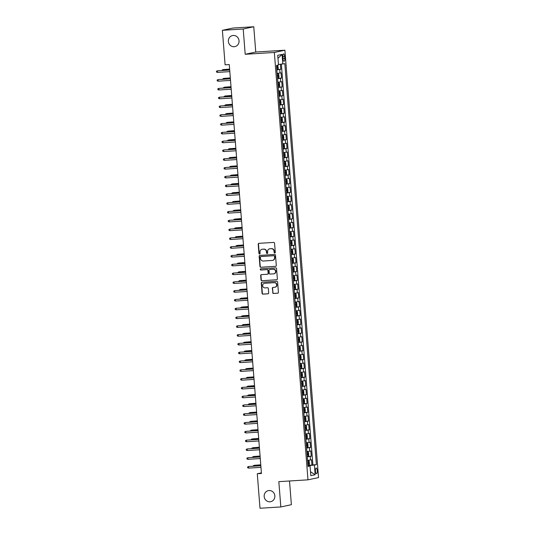 <?xml version="1.0" encoding="UTF-8"?>
<svg xmlns="http://www.w3.org/2000/svg" width="535" height="535" viewBox="0 0 535 535"><rect width="100%" height="100%" fill="white"/><g stroke="black" fill="none" stroke-linecap="round" stroke-linejoin="round"><path stroke-width="0.8" d="M274.756 253.035A0.609 0.575 -102.1 0 0 275.278 252.4L274.555 243.224A0.869 0.816 -102.1 0 0 273.673 242.415L258.96 243.338A0.869 0.816 -102.1 0 0 258.211 244.254L258.927 253.423A0.609 0.575 -102.1 0 0 259.629 253.978A0.609 0.575 -102.1 0 0 260.077 253.349L259.983 252.166A2.775 2.615 -102.1 0 1 262.377 249.236L263.608 249.163A2.775 2.615 -102.1 0 1 266.437 251.758L266.53 252.948A0.609 0.575 -102.1 0 0 267.233 253.503A0.609 0.575 -102.1 0 0 267.674 252.874L267.58 251.684A2.775 2.615 -102.1 0 1 269.981 248.762L271.205 248.681A2.775 2.615 -102.1 0 1 274.04 251.283L274.134 252.466A0.609 0.575 -102.1 0 0 274.756 253.035M269.072 490.535A5.651 5.337 -102.1 0 0 264.223 496.895A5.651 5.337 -102.1 0 0 270.69 501.69A5.651 5.337 -102.1 0 0 269.072 490.535M233.253 35.464A5.651 5.337 -102.1 0 0 228.412 41.817A5.651 5.337 -102.1 0 0 234.878 46.619A5.651 5.337 -102.1 0 0 233.253 35.464M317.268 470.7A2.829 0.923 86.4 0 0 316.178 468.071A2.829 0.923 86.4 0 0 315.443 471.088A2.829 0.923 86.4 0 0 316.533 473.716A2.829 0.923 86.4 0 0 317.268 470.7M272.656 292.658A0.869 0.816 -102.1 0 0 273.539 293.468L277.672 293.213A0.869 0.816 -102.1 0 0 278.421 292.297L277.618 282.112A0.869 0.816 -102.1 0 0 276.729 281.303L262.016 282.219A0.869 0.816 -102.1 0 0 261.267 283.135L262.07 293.32A0.869 0.816 -102.1 0 0 262.952 294.136L267.941 293.822A0.869 0.816 -102.1 0 0 268.69 292.906L268.349 288.546A0.869 0.816 -102.1 0 0 267.46 287.736L264.992 287.89A2.321 2.187 -102.1 0 1 264.323 283.316A2.321 2.187 -102.1 0 1 264.624 283.276L274.315 282.667A2.321 2.187 -102.1 0 1 274.977 287.241A2.321 2.187 -102.1 0 1 274.676 287.282L273.064 287.389A0.869 0.816 -102.1 0 0 272.315 288.298L272.944 292.598A0.869 0.816 -102.1 0 0 273.826 293.407L277.919 293.153M278.829 481.66L280.822 506.946L260.003 508.25L257.288 473.736L261.448 473.475L229.268 64.568L225.101 64.829L222.386 30.308L243.204 29.004L245.197 54.289L274.341 52.463L307.979 479.835L278.829 481.66M275.558 266.37A0.869 0.816 -102.1 0 0 276.307 265.454L275.505 255.269A0.869 0.816 -102.1 0 0 274.615 254.453L259.903 255.376A0.869 0.816 -102.1 0 0 259.154 256.292L259.957 266.477A0.869 0.816 -102.1 0 0 260.846 267.293L275.779 266.323M276.562 268.69L277.364 278.875A0.869 0.816 -102.1 0 1 276.615 279.792L261.896 280.714A0.869 0.816 -102.1 0 1 261.013 279.899L260.672 275.538A0.869 0.816 -102.1 0 1 261.421 274.629L267.386 274.254A0.869 0.816 -102.1 0 0 268.135 273.338L267.908 270.449A0.869 0.816 -102.1 0 0 267.025 269.633L260.812 270.021A0.609 0.575 -102.1 0 1 260.639 268.824A0.609 0.575 -102.1 0 1 260.719 268.817L275.672 267.881A0.869 0.816 -102.1 0 1 276.562 268.69M307.966 465.303L311.932 465.049L311.517 459.772L310.474 460L310.2 456.482L307.297 456.816M307.271 456.509L311.243 456.255L310.828 450.985L309.785 451.206L309.504 447.688L306.608 448.022M306.582 447.715L310.547 447.467L310.133 442.191L309.09 442.412L308.815 438.894L305.913 439.228M305.886 438.921L309.859 438.673L309.444 433.397L308.401 433.617L308.12 430.1L305.224 430.434M305.197 430.127L309.163 429.879L308.748 424.603L307.705 424.823L307.431 421.306L304.529 421.64M304.502 421.333L308.474 421.085L308.06 415.809L307.016 416.029L306.736 412.512L303.84 412.846M303.813 412.538L307.779 412.291L307.364 407.015L306.321 407.235L306.047 403.718L303.144 404.052M303.118 403.744L307.09 403.497L306.675 398.221L305.632 398.441L305.351 394.924L302.456 395.258M302.429 394.95L306.394 394.703L305.98 389.427L304.937 389.647L304.662 386.13L301.76 386.471M301.733 386.156L305.706 385.909L305.291 380.632L304.248 380.853L303.967 377.335L301.071 377.677M301.044 377.362L305.01 377.115L304.596 371.838L303.552 372.059L303.278 368.541L300.376 368.882M300.349 368.568L304.321 368.321L303.907 363.044L302.863 363.265L302.589 359.747L299.687 360.088M299.66 359.774L303.626 359.527L303.211 354.25L302.168 354.471L301.894 350.953L298.991 351.294M298.965 350.98L302.937 350.733L302.522 345.456L301.479 345.677L301.205 342.159L298.303 342.5M298.276 342.186L302.242 341.939L301.827 336.662L300.784 336.883L300.51 333.365L297.607 333.706M297.587 333.392L301.553 333.144L301.138 327.868L300.095 328.089L299.821 324.571L296.918 324.912M296.892 324.598L300.857 324.35L300.443 319.074L299.399 319.301L299.125 315.784L296.223 316.118M296.203 315.804L300.168 315.556L299.754 310.28L298.711 310.507L298.436 306.99L295.534 307.324M295.507 307.01L299.473 306.762L299.058 301.486L298.015 301.713L297.741 298.196L294.838 298.53M294.818 298.222L298.784 297.968L298.37 292.692L297.326 292.919L297.052 289.402L294.15 289.736M294.123 289.428L298.089 289.174L297.674 283.898L296.631 284.125L296.357 280.608L293.454 280.942M293.434 280.634L297.4 280.38L296.985 275.104L295.942 275.331L295.668 271.813L292.765 272.148M292.739 271.84L296.704 271.586L296.29 266.316L295.253 266.537L294.972 263.019L292.07 263.354M292.05 263.046L296.015 262.799L295.601 257.522L294.558 257.743L294.283 254.225L291.381 254.56M291.354 254.252L295.32 254.005L294.905 248.728L293.869 248.949L293.588 245.431L290.686 245.766M290.665 245.458L294.631 245.211L294.217 239.934L293.173 240.155L292.899 236.637L289.997 236.972M289.97 236.664L293.936 236.416L293.521 231.14L292.484 231.361L292.204 227.843L289.301 228.177M289.281 227.87L293.247 227.622L292.832 222.346L291.789 222.567L291.515 219.049L288.612 219.383M288.586 219.076L292.551 218.828L292.137 213.552L291.1 213.773L290.819 210.255L287.917 210.589M287.897 210.282L291.863 210.034L291.448 204.758L290.405 204.979L290.13 201.461L287.228 201.802M287.201 201.488L291.167 201.24L290.752 195.964L289.716 196.184L289.435 192.667L286.533 193.008M286.513 192.694L290.478 192.446L290.064 187.17L289.02 187.39L288.746 183.873L285.844 184.214M285.817 183.9L289.783 183.652L289.368 178.376L288.332 178.596L288.051 175.079L285.148 175.42M285.128 175.105L289.094 174.858L288.679 169.582L287.636 169.802L287.362 166.285L284.459 166.626M284.433 166.311L288.405 166.064L287.984 160.788L286.947 161.008L286.666 157.491L283.764 157.832M283.744 157.517L287.71 157.27L287.295 151.993L286.252 152.214L285.978 148.697L283.075 149.038M283.048 148.723L287.021 148.476L286.599 143.199L285.563 143.42L285.282 139.902L282.38 140.244M282.36 139.929L286.325 139.682L285.911 134.405L284.867 134.633L284.593 131.115L281.691 131.45M281.664 131.135L285.637 130.888L285.215 125.611L284.179 125.839L283.898 122.321L280.995 122.655M280.975 122.341L284.941 122.094L284.526 116.817L283.483 117.045L283.209 113.527L280.307 113.861M280.28 113.554L284.252 113.3L283.831 108.023L282.794 108.251L282.513 104.733L279.611 105.067M279.591 104.76L283.557 104.506L283.142 99.229L282.099 99.456L281.825 95.939L278.922 96.273M278.895 95.966L282.868 95.712L282.453 90.435L281.41 90.662L281.129 87.145L278.227 87.479M278.207 87.172L282.172 86.924L281.758 81.648L280.714 81.868L280.44 78.351L277.538 78.685M277.511 78.377L281.484 78.13L281.069 72.854L277.123 73.409M282.868 56.81L283.022 58.743A2.735 0.896 86.4 0 0 284.078 61.284A2.735 0.896 86.4 0 0 284.787 58.368L284.64 56.429A2.735 0.896 86.4 0 0 283.583 53.888A2.735 0.896 86.4 0 0 282.868 56.81M274.341 52.463L284.901 50.203L318.539 477.581L307.979 479.835M311.932 465.049L316.386 464.627L284.827 63.632L278.454 64.501M316.386 464.627L314.386 465.055L315.148 474.726L310.808 475.655L310.053 465.978L308.053 466.406L276.495 65.41L278.494 64.989L277.732 55.312L282.065 54.389L282.828 64.06M276.822 69.583L280.788 69.336L276.849 69.891M281.484 78.13L280.44 78.351M282.172 86.924L281.129 87.145M282.868 95.712L281.825 95.939M283.557 104.506L282.513 104.733M284.252 113.3L283.209 113.527M284.941 122.094L283.898 122.321M285.637 130.888L284.593 131.115M286.325 139.682L285.282 139.902M287.021 148.476L285.978 148.697M287.71 157.27L286.666 157.491M288.405 166.064L287.362 166.285M289.094 174.858L288.051 175.079M289.783 183.652L288.746 183.873M290.478 192.446L289.435 192.667M291.167 201.24L290.13 201.461M291.863 210.034L290.819 210.255M292.551 218.828L291.515 219.049M293.247 227.622L292.204 227.843M293.936 236.416L292.899 236.637M294.631 245.211L293.588 245.431M295.32 254.005L294.283 254.225M296.015 262.799L294.972 263.019M296.704 271.586L295.668 271.813M297.4 280.38L296.357 280.608M298.089 289.174L297.052 289.402M298.784 297.968L297.741 298.196M299.473 306.762L298.436 306.99M300.168 315.556L299.125 315.784M300.857 324.35L299.821 324.571M301.553 333.144L300.51 333.365M302.242 341.939L301.205 342.159M302.937 350.733L301.894 350.953M303.626 359.527L302.589 359.747M304.321 368.321L303.278 368.541M305.01 377.115L303.967 377.335M305.706 385.909L304.662 386.13M306.394 394.703L305.351 394.924M307.09 403.497L306.047 403.718M307.779 412.291L306.736 412.512M308.474 421.085L307.431 421.306M309.163 429.879L308.12 430.1M309.859 438.673L308.815 438.894M310.547 447.467L309.504 447.688M311.243 456.255L310.2 456.482M312.888 464.848L281.356 64.207M280.788 69.336L280.393 64.307M309.952 465.978L309.919 465.51L307.993 465.631M245.197 54.289L255.757 52.029L253.764 26.75L243.204 29.004M253.764 26.75L232.946 28.054L222.386 30.308M280.822 506.946L291.381 504.692L289.515 480.992M255.757 52.029L284.901 50.203M261.401 472.853L257.288 473.736M277.812 82.203L280.714 81.868M278.508 90.997L281.41 90.662M279.196 99.791L282.099 99.456M279.892 108.585L282.794 108.251M280.581 117.379L283.483 117.045M281.276 126.173L284.179 125.839M281.965 134.967L284.867 134.633M282.661 143.761L285.563 143.42M283.349 152.555L286.252 152.214M284.045 161.349L286.947 161.008M284.734 170.143L287.636 169.802M285.429 178.937L288.332 178.596M286.118 187.732L289.02 187.39M286.813 196.526L289.716 196.184M287.502 205.313L290.405 204.979M288.198 214.107L291.1 213.773M288.887 222.901L291.789 222.567M289.582 231.695L292.484 231.361M290.271 240.489L293.173 240.155M290.966 249.283L293.869 248.949M291.655 258.077L294.558 257.743M292.351 266.871L295.253 266.537M293.04 275.665L295.942 275.331M293.735 284.459L296.631 284.125M294.424 293.254L297.326 292.919M295.119 302.048L298.015 301.713M295.808 310.842L298.711 310.507M296.504 319.636L299.399 319.301M297.192 328.43L300.095 328.089M297.888 337.224L300.784 336.883M298.577 346.018L301.479 345.677M299.272 354.812L302.168 354.471M299.961 363.606L302.863 363.265M300.657 372.4L303.552 372.059M301.345 381.194L304.248 380.853M302.041 389.982L304.937 389.647M302.73 398.776L305.632 398.441M303.419 407.57L306.321 407.235M304.114 416.364L307.016 416.029M304.803 425.158L307.705 424.823M305.498 433.952L308.401 433.617M306.187 442.746L309.09 442.412M306.883 451.54L309.785 451.206M310.053 465.978L308.013 465.952M307.572 460.334L310.474 460M309.919 465.51L314.386 465.055M277.966 58.275L282.065 54.389M315.148 474.726L310.501 471.73M274.97 252.975A0.609 0.575 -102.1 0 1 274.422 252.406L274.328 251.223A2.775 2.615 -102.1 0 0 271.492 248.621L271.205 248.681M269.76 248.782A2.775 2.615 -102.1 0 1 270.269 248.701L271.492 248.621M262.163 249.263A2.775 2.615 -102.1 0 1 262.665 249.176L263.889 249.103A2.775 2.615 -102.1 0 1 266.724 251.697L266.818 252.888A0.609 0.575 -102.1 0 0 267.366 253.456M258.993 243.338A0.869 0.816 -102.1 0 0 258.492 244.187L259.214 253.363A0.609 0.575 -102.1 0 0 259.769 253.931M259.936 255.376A0.869 0.816 -102.1 0 0 259.442 256.232L260.244 266.417A0.869 0.816 -102.1 0 0 261.127 267.226L275.806 266.31M274.435 256.292A0.609 0.575 -102.1 0 0 273.813 255.723L260.899 256.532A0.609 0.575 -102.1 0 0 260.378 257.168L260.471 258.425A2.775 2.615 -102.1 0 0 263.307 261.02L272.134 260.465A2.775 2.615 -102.1 0 0 274.535 257.542L274.722 256.225A0.609 0.575 -102.1 0 0 274.101 255.656L273.813 255.723M261.026 256.506A0.609 0.575 -102.1 0 1 261.187 256.472L274.101 255.656M272.636 260.385A2.775 2.615 -102.1 0 0 274.816 257.482L274.535 257.542M274.722 256.225L274.816 257.482M276.862 279.731L261.896 280.714M261.454 274.622A0.869 0.816 -102.1 0 0 260.953 275.478L261.301 279.838A0.869 0.816 -102.1 0 0 262.183 280.648M267.674 274.194A0.869 0.816 -102.1 0 0 268.423 273.278L268.195 270.389A0.869 0.816 -102.1 0 0 267.306 269.573L260.812 270.021M260.792 268.811A0.609 0.575 -102.1 0 0 261.1 269.961M273.579 273.866A2.321 2.187 -102.1 0 0 275.565 271.258A2.321 2.187 -102.1 0 0 273.218 269.245L269.8 269.459A0.869 0.816 -102.1 0 0 269.051 270.376L269.279 273.265A0.869 0.816 -102.1 0 0 270.168 274.08L273.579 273.866M274.02 273.786A2.321 2.187 -102.1 0 0 275.853 271.198A2.321 2.187 -102.1 0 0 273.499 269.185L273.218 269.245M269.867 269.446A0.869 0.816 -102.1 0 1 270.088 269.399L273.499 269.185M273.097 287.382A0.869 0.816 -102.1 0 0 272.596 288.238L272.944 292.598M275.124 287.208A2.321 2.187 -102.1 0 0 274.595 282.607L274.315 282.667M264.471 283.289A2.321 2.187 -102.1 0 1 264.912 283.216L274.595 282.607M262.05 282.219A0.869 0.816 -102.1 0 0 261.555 283.075L262.357 293.26A0.869 0.816 -102.1 0 0 263.24 294.076L268.195 293.762M277.685 65.163L278.294 68.273L277.792 69.276L276.809 69.41M276.675 67.738L277.344 67.657L277.257 66.601L276.595 66.681M229.622 69.109L223.108 69.597L229.629 69.189M222.206 70.433L222.172 69.991L223.108 69.597L223.175 70.373M229.689 69.965L217.404 70.814L229.696 70.045M217.524 72.399L216.535 72.091L216.461 71.209L217.404 70.814L217.524 72.399L229.823 71.623M277.498 78.204L278.481 78.07L278.982 77.067L278.775 74.432L278.133 73.669L277.157 73.803M278.133 73.669L277.15 73.736M277.371 76.532L278.033 76.451L277.953 75.395L277.284 75.475M230.317 77.903L223.804 78.391L230.324 77.976M222.901 79.227L222.861 78.785L223.804 78.391L223.864 79.167M278.193 86.998L279.176 86.864L279.678 85.861L279.471 83.226L278.829 82.464L277.846 82.597M278.829 82.464L277.839 82.53M278.06 85.326L278.728 85.246L278.641 84.189L277.979 84.269M231.006 86.697L224.493 87.185L231.013 86.77M223.59 88.021L223.556 87.579L224.493 87.185L224.56 87.961M278.882 95.792L279.865 95.658L280.367 94.655L280.159 92.02L279.517 91.258L278.541 91.391M279.517 91.258L278.534 91.325M278.755 94.12L279.417 94.04L279.337 92.983L278.668 93.063M231.702 95.491L225.188 95.972L231.708 95.564M224.279 96.815L224.245 96.374L225.188 95.972L225.248 96.755M279.578 104.586L280.561 104.452L281.062 103.449L280.855 100.814L280.213 100.052L279.23 100.185M280.213 100.052L279.223 100.119M279.444 102.914L280.113 102.834L280.026 101.777L279.364 101.857M232.391 104.285L225.877 104.766L232.397 104.358M224.974 105.609L224.941 105.168L225.877 104.766L225.944 105.549M230.384 78.759L218.093 79.608L230.391 78.839M218.22 81.193L217.223 80.879L217.156 80.003L218.093 79.608L218.22 81.193L230.518 80.417M231.073 87.553L218.788 88.402L231.08 87.633M218.909 89.987L217.919 89.673L217.845 88.797L218.788 88.402L218.909 89.987L231.207 89.211M231.769 96.347L219.477 97.196L231.775 96.427M219.604 98.774L218.608 98.467L218.541 97.591L219.477 97.196L219.604 98.774L231.896 98.005M232.458 105.141L220.173 105.99L232.464 105.214M220.293 107.568L219.297 107.261L219.23 106.385L220.173 105.99L220.293 107.568L232.591 106.799M280.266 113.38L281.249 113.246L281.751 112.243L281.544 109.601L280.902 108.846L279.925 108.98M280.902 108.846L279.919 108.906M280.139 111.708L280.801 111.628L280.721 110.571L280.052 110.651M233.086 113.079L226.572 113.56L233.093 113.152M225.663 114.403L225.63 113.955L226.572 113.56L226.633 114.343M233.153 113.935L220.861 114.784L233.16 114.008M220.988 116.362L219.992 116.055L219.925 115.179L220.861 114.784L220.988 116.362L233.28 115.593M280.962 122.167L281.945 122.04L282.447 121.037L282.239 118.395L281.597 117.64L280.614 117.774M281.597 117.64L280.608 117.7M280.828 120.502L281.497 120.422L281.41 119.365L280.748 119.445M233.775 121.873L227.261 122.355L233.782 121.947M226.358 123.197L226.325 122.749L227.261 122.355L227.328 123.137M281.651 130.961L282.634 130.834L283.135 129.831L282.928 127.19L282.286 126.434L281.303 126.568M282.286 126.434L281.303 126.494M281.524 129.296L282.186 129.216L282.105 128.159L281.437 128.239M234.47 130.667L227.957 131.149L234.477 130.741M227.047 131.991L227.014 131.543L227.957 131.149L228.017 131.931M282.346 139.755L283.329 139.628L283.831 138.625L283.624 135.984L282.982 135.228L281.998 135.362M282.982 135.228L281.992 135.288M282.212 138.09L282.881 138.01L282.794 136.953L282.132 137.034M235.159 139.461L228.646 139.943L235.166 139.535M227.743 140.785L227.709 140.337L228.646 139.943L228.712 140.725M283.035 148.549L284.018 148.422L284.52 147.419L284.312 144.778L283.67 144.022L282.687 144.156M283.67 144.022L282.687 144.082M282.908 146.878L283.57 146.797L283.49 145.747L282.821 145.828M235.855 148.255L229.341 148.737L235.861 148.329M228.432 149.579L228.398 149.131L229.341 148.737L229.401 149.519M283.731 157.343L284.714 157.21L285.215 156.213L285.008 153.572L284.366 152.816L283.383 152.95M284.366 152.816L283.376 152.876M283.597 155.672L284.266 155.591L284.179 154.541L283.517 154.622M236.544 157.043L230.03 157.531L236.55 157.123M229.127 158.373L229.094 157.925L230.03 157.531L230.097 158.313M233.842 122.729L221.557 123.578L233.849 122.803M221.677 125.157L220.681 124.849L220.614 123.973L221.557 123.578L221.677 125.157L233.976 124.387M234.537 131.523L222.246 132.372L234.544 131.597M222.373 133.951L221.376 133.643L221.309 132.767L222.246 132.372L222.373 133.951L234.664 133.182M235.226 140.317L222.941 141.166L235.233 140.391M223.062 142.745L222.065 142.437L221.998 141.561L222.941 141.166L223.062 142.745L235.36 141.976M235.922 149.111L223.63 149.954L235.928 149.185M223.757 151.539L222.761 151.231L222.694 150.355L223.63 149.954L223.757 151.539L236.049 150.77M236.61 157.905L224.325 158.748L236.617 157.979M224.446 160.333L223.449 160.025L223.383 159.149L224.325 158.748L224.446 160.333L236.744 159.564M284.419 166.138L285.402 166.004L285.904 165.007L285.697 162.366L285.055 161.61L284.072 161.744M285.055 161.61L284.072 161.67M284.292 164.466L284.954 164.385L284.874 163.335L284.205 163.416M237.239 165.837L230.725 166.325L237.246 165.917M229.816 167.167L229.782 166.719L230.725 166.325L230.786 167.107M237.306 166.699L225.014 167.542L237.313 166.773M225.141 169.127L224.145 168.819L224.078 167.936L225.014 167.542L225.141 169.127L237.433 168.358M285.115 174.932L286.098 174.798L286.599 173.801L286.392 171.16L285.75 170.404L284.767 170.538M285.75 170.404L284.76 170.464M284.981 173.26L285.65 173.179L285.563 172.13L284.901 172.21M237.928 174.631L231.414 175.119L237.935 174.711M230.511 175.962L230.478 175.513L231.414 175.119L231.474 175.901M237.995 175.493L225.71 176.336L238.001 175.567M225.83 177.921L224.834 177.613L224.767 176.731L225.71 176.336L225.83 177.921L238.128 177.152M285.804 183.726L286.787 183.592L287.288 182.596L287.081 179.954L286.439 179.198L285.456 179.332M286.439 179.198L285.456 179.258M285.67 182.054L286.339 181.974L286.258 180.917L285.59 180.997M238.623 183.425L232.11 183.913L238.63 183.505M231.2 184.756L231.167 184.308L232.11 183.913L232.17 184.695M238.69 184.287L226.399 185.13L238.697 184.361M226.526 186.715L225.529 186.407L225.462 185.525L226.399 185.13L226.526 186.715L238.817 185.946M286.499 192.52L287.482 192.386L287.984 191.39L287.776 188.748L287.135 187.992L286.151 188.126M287.135 187.992L286.145 188.052M286.365 190.848L287.034 190.768L286.947 189.711L286.285 189.791M239.312 192.219L232.799 192.707L239.319 192.299M231.896 193.55L231.862 193.102L232.799 192.707L232.859 193.489M239.379 193.075L227.094 193.924L239.386 193.155M227.214 195.509L226.218 195.201L226.151 194.319L227.094 193.924L227.214 195.509L239.513 194.74M287.188 201.314L288.171 201.18L288.673 200.177L288.465 197.542L287.823 196.786L286.84 196.92M287.823 196.786L286.84 196.847M287.054 199.642L287.723 199.562L287.643 198.505L286.974 198.585M240.008 201.013L233.494 201.501L240.014 201.093M232.585 202.344L232.551 201.896L233.494 201.501L233.554 202.284M240.075 201.869L227.783 202.718L240.081 201.949M227.91 204.303L226.914 203.995L226.847 203.113L227.783 202.718L227.91 204.303L240.202 203.534M287.883 210.108L288.86 209.974L289.368 208.971L289.161 206.336L288.519 205.58L287.536 205.714M288.519 205.58L287.529 205.641M287.75 208.436L288.412 208.356L288.332 207.299L287.669 207.379M240.696 209.807L234.183 210.295L240.703 209.887M233.28 211.138L233.247 210.69L234.183 210.295L234.243 211.071M240.763 210.663L228.478 211.512L240.77 210.743M228.599 213.097L227.602 212.79L227.535 211.907L228.478 211.512L228.599 213.097L240.897 212.328M288.572 218.902L289.555 218.768L290.057 217.765L289.85 215.13L289.208 214.374L288.225 214.502M289.208 214.374L288.225 214.435M288.439 217.23L289.107 217.15L289.027 216.093L288.358 216.173M241.392 218.601L234.878 219.089L241.399 218.681M233.969 219.925L233.935 219.484L234.878 219.089L234.939 219.865M289.268 227.696L290.244 227.562L290.752 226.559L290.538 223.924L289.903 223.169L288.92 223.296M289.903 223.169L288.913 223.229M289.134 226.024L289.796 225.944L289.716 224.887L289.054 224.967M242.081 227.395L235.567 227.883L242.087 227.475M234.664 228.719L234.631 228.278L235.567 227.883L235.627 228.659M289.957 236.49L290.94 236.356L291.441 235.353L291.234 232.718L290.592 231.963L289.609 232.09M290.592 231.963L289.609 232.023M289.823 234.818L290.492 234.738L290.411 233.681L289.743 233.762M242.776 236.189L236.263 236.677L242.783 236.269M235.353 237.513L235.32 237.072L236.263 236.677L236.323 237.453M290.652 245.284L291.628 245.15L292.137 244.147L291.923 241.512L291.287 240.757L290.304 240.884M291.287 240.757L290.298 240.817M290.518 243.612L291.18 243.532L291.1 242.475L290.438 242.556M243.465 244.983L236.951 245.471L243.472 245.063M236.049 246.307L236.015 245.866L236.951 245.471L237.012 246.247M291.341 254.078L292.324 253.944L292.826 252.941L292.618 250.306L291.976 249.544L290.993 249.678M291.976 249.544L290.986 249.611M291.207 252.406L291.876 252.326L291.796 251.269L291.127 251.35M244.161 253.777L237.647 254.265L244.167 253.857M236.737 255.101L236.704 254.66L237.647 254.265L237.707 255.041M292.036 262.872L293.013 262.738L293.514 261.735L293.307 259.1L292.672 258.338L291.689 258.472M292.672 258.338L291.682 258.405M291.903 261.2L292.565 261.12L292.484 260.063L291.816 260.144M244.849 262.571L238.336 263.06L244.856 262.645M237.433 263.895L237.4 263.454L238.336 263.06L238.396 263.835M292.725 271.666L293.708 271.533L294.21 270.529L294.003 267.895L293.361 267.132L292.377 267.266M293.361 267.132L292.371 267.199M292.591 269.994L293.26 269.914L293.173 268.858L292.511 268.938M245.545 271.365L239.031 271.854L245.552 271.439M238.122 272.689L238.088 272.248L239.031 271.854L239.091 272.629M293.421 280.46L294.397 280.327L294.899 279.323L294.691 276.689L294.056 275.926L293.073 276.06M294.056 275.926L293.066 275.993M293.287 278.788L293.949 278.708L293.869 277.652L293.2 277.732M246.234 280.159L239.72 280.641L246.24 280.233M238.817 281.484L238.784 281.042L239.72 280.641L239.78 281.423M294.11 289.254L295.093 289.121L295.594 288.118L295.387 285.483L294.745 284.72L293.762 284.854M294.745 284.72L293.755 284.787M293.976 287.583L294.645 287.502L294.558 286.446L293.896 286.526M246.929 288.953L240.416 289.435L246.936 289.027M239.506 290.278L239.473 289.836L240.416 289.435L240.476 290.217M294.805 298.048L295.781 297.915L296.283 296.912L296.076 294.27L295.44 293.514L294.457 293.648M295.44 293.514L294.451 293.575M294.671 296.377L295.333 296.296L295.253 295.24L294.584 295.32M247.618 297.748L241.104 298.229L247.625 297.821M240.202 299.072L240.161 298.624L241.104 298.229L241.165 299.011M295.494 306.836L296.477 306.709L296.978 305.706L296.771 303.064L296.129 302.308L295.146 302.442M296.129 302.308L295.139 302.369M295.36 305.171L296.029 305.09L295.942 304.034L295.28 304.114M248.314 306.542L241.8 307.023L248.32 306.615M240.89 307.866L240.857 307.418L241.8 307.023L241.86 307.806M296.183 315.63L297.166 315.503L297.667 314.5L297.46 311.858L296.825 311.102L295.842 311.236M296.825 311.102L295.835 311.163M296.056 313.965L296.718 313.885L296.637 312.828L295.969 312.908M249.002 315.336L242.489 315.817L249.009 315.409M241.586 316.66L241.546 316.212L242.489 315.817L242.549 316.6M296.878 324.424L297.861 324.297L298.363 323.294L298.155 320.652L297.513 319.897L296.53 320.03M297.513 319.897L296.524 319.957M296.744 322.759L297.413 322.679L297.326 321.622L296.664 321.702M249.698 324.13L243.184 324.611L249.698 324.203M242.275 325.454L242.241 325.006L243.184 324.611L243.244 325.394M297.567 333.218L298.55 333.084L299.052 332.088L298.844 329.446L298.209 328.691L297.226 328.824M298.209 328.691L297.219 328.751M297.44 331.546L298.102 331.466L298.022 330.416L297.353 330.496M250.387 332.924L243.873 333.405L250.393 332.997M242.97 334.248L242.93 333.8L243.873 333.405L243.933 334.188M298.262 342.012L299.246 341.878L299.747 340.882L299.54 338.24L298.898 337.485L297.915 337.618M298.898 337.485L297.908 337.545M298.129 340.34L298.798 340.26L298.711 339.21L298.048 339.29M251.082 341.711L244.569 342.199L251.082 341.791M243.659 343.042L243.626 342.594L244.569 342.199L244.629 342.982M298.951 350.806L299.934 350.672L300.436 349.676L300.229 347.034L299.593 346.279L298.61 346.412M299.593 346.279L298.604 346.339M298.824 349.134L299.486 349.054L299.406 348.004L298.737 348.084M251.771 350.505L245.257 350.993L251.778 350.585M244.355 351.836L244.314 351.388L245.257 350.993L245.318 351.776M299.647 359.6L300.63 359.466L301.131 358.47L300.924 355.829L300.282 355.073L299.299 355.207M300.282 355.073L299.292 355.133M299.513 357.928L300.182 357.848L300.095 356.798L299.433 356.878M252.466 359.299L245.953 359.787L252.466 359.38M245.043 360.63L245.01 360.182L245.953 359.787L246.013 360.57M300.336 368.394L301.319 368.261L301.82 367.264L301.613 364.623L300.978 363.867L299.995 364.001M300.978 363.867L299.988 363.927M300.209 366.722L300.871 366.642L300.79 365.586L300.122 365.666M253.155 368.093L246.642 368.582L253.162 368.174M245.739 369.424L245.699 368.976L246.642 368.582L246.702 369.364M241.459 219.457L229.167 220.306L241.466 219.537M229.294 221.891L228.298 221.584L228.231 220.701L229.167 220.306L229.294 221.891L241.586 221.122M242.148 228.251L229.863 229.1L242.154 228.331M229.983 230.685L228.987 230.378L228.92 229.495L229.863 229.1L229.983 230.685L242.281 229.916M242.843 237.045L230.552 237.894L242.85 237.125M230.679 239.479L229.682 239.172L229.609 238.289L230.552 237.894L230.679 239.479L242.97 238.704M243.532 245.839L231.247 246.688L243.539 245.919M231.367 248.273L230.371 247.966L230.304 247.083L231.247 246.688L231.367 248.273L243.666 247.498M244.227 254.633L231.936 255.483L244.234 254.713M232.063 257.067L231.066 256.753L230.993 255.877L231.936 255.483L232.063 257.067L244.355 256.292M244.916 263.427L232.631 264.277L244.923 263.508M232.752 265.862L231.755 265.547L231.688 264.671L232.631 264.277L232.752 265.862L245.05 265.086M245.612 272.221L233.32 273.071L245.618 272.302M233.447 274.649L232.451 274.341L232.377 273.465L233.32 273.071L233.447 274.649L245.739 273.88M246.301 281.015L234.016 281.865L246.307 281.096M234.136 283.443L233.14 283.135L233.073 282.259L234.016 281.865L234.136 283.443L246.434 282.674M246.996 289.81L234.704 290.659L247.003 289.883M234.832 292.237L233.835 291.929L233.762 291.053L234.704 290.659L234.832 292.237L247.123 291.468M247.685 298.604L235.4 299.453L247.692 298.677M235.52 301.031L234.524 300.724L234.457 299.847L235.4 299.453L235.52 301.031L247.819 300.262M248.38 307.398L236.089 308.247L248.387 307.471M236.216 309.825L235.219 309.518L235.146 308.641L236.089 308.247L236.216 309.825L248.507 309.056M249.069 316.192L236.784 317.041L249.076 316.265M236.905 318.619L235.908 318.312L235.841 317.436L236.784 317.041L236.905 318.619L249.203 317.85M249.765 324.986L237.473 325.835L249.771 325.059M237.6 327.413L236.604 327.106L236.53 326.23L237.473 325.835L237.6 327.413L249.892 326.644M250.454 333.78L238.169 334.622L250.46 333.853M238.289 336.207L237.293 335.9L237.226 335.024L238.169 334.622L238.289 336.207L250.587 335.438M251.149 342.574L238.857 343.416L251.156 342.647M238.984 345.001L237.988 344.694L237.914 343.818L238.857 343.416L238.984 345.001L251.276 344.232M251.838 351.368L239.553 352.211L251.845 351.441M239.673 353.795L238.677 353.488L238.61 352.605L239.553 352.211L239.673 353.795L251.972 353.026M252.533 360.162L240.242 361.005L252.54 360.236M240.369 362.59L239.372 362.282L239.299 361.399L240.242 361.005L240.369 362.59L252.66 361.82M253.222 368.956L240.931 369.799L253.229 369.03M241.058 371.384L240.061 371.076L239.994 370.193L240.931 369.799L241.058 371.384L253.356 370.615M301.031 377.188L302.014 377.055L302.516 376.058L302.308 373.417L301.666 372.661L300.683 372.795M301.666 372.661L300.677 372.721M300.897 375.516L301.566 375.436L301.479 374.38L300.817 374.46M253.851 376.887L247.337 377.376L253.851 376.968M246.428 378.218L246.394 377.77L247.337 377.376L247.397 378.158M301.72 385.982L302.703 385.849L303.205 384.846L302.997 382.211L302.362 381.455L301.379 381.589M302.362 381.455L301.372 381.515M301.593 384.311L302.255 384.23L302.175 383.174L301.506 383.254M254.54 385.681L248.026 386.17L254.546 385.762M247.123 387.012L247.083 386.564L248.026 386.17L248.086 386.952M302.415 394.776L303.399 394.643L303.9 393.64L303.693 391.005L303.051 390.249L302.068 390.383M303.051 390.249L302.061 390.309M302.282 393.105L302.95 393.024L302.863 391.968L302.201 392.048M255.228 394.476L248.721 394.964L255.235 394.556M247.812 395.806L247.779 395.358L248.721 394.964L248.782 395.739M303.104 403.571L304.087 403.437L304.589 402.434L304.382 399.799L303.76 399.056L302.763 399.17M304.101 403.41L303.76 399.056L302.757 399.103M302.977 401.899L303.639 401.818L303.559 400.762L302.89 400.842M255.924 403.27L249.41 403.758L255.931 403.35M248.507 404.594L248.467 404.152L249.41 403.758L249.47 404.534M303.8 412.365L304.783 412.231L305.284 411.228L305.077 408.593L304.448 407.851L303.452 407.964M304.796 412.204L304.448 407.851L303.445 407.897M303.666 410.693L304.335 410.612L304.248 409.556L303.586 409.636M256.613 412.064L250.106 412.552L256.619 412.144M249.196 413.388L249.163 412.946L250.106 412.552L250.166 413.328M304.489 421.159L305.472 421.025L305.973 420.022L305.766 417.387L305.124 416.631L304.147 416.758M305.124 416.631L304.141 416.691M304.361 419.487L305.024 419.407L304.943 418.35L304.275 418.43M257.308 420.858L250.795 421.346L257.315 420.938M249.892 422.182L249.852 421.74L250.795 421.346L250.855 422.122M305.184 429.953L306.167 429.819L306.669 428.816L306.461 426.181L305.833 425.439L304.836 425.552M306.18 429.792L305.833 425.439L304.83 425.486M305.05 428.281L305.719 428.201L305.632 427.144L304.97 427.224M257.997 429.652L251.483 430.14L258.004 429.732M250.581 430.976L250.547 430.535L251.483 430.14L251.55 430.916M305.873 438.747L306.856 438.613L307.358 437.61L307.15 434.975L306.528 434.233L305.532 434.346M306.869 438.586L306.528 434.233L305.525 434.28M305.746 437.075L306.408 436.995L306.328 435.938L305.659 436.018M258.693 438.446L252.179 438.934L258.699 438.519M251.276 439.77L251.236 439.329L252.179 438.934L252.239 439.71M306.568 447.541L307.551 447.407L308.053 446.404L307.846 443.769L307.204 443.007L306.221 443.14M307.204 443.007L306.214 443.074M306.435 445.869L307.103 445.789L307.016 444.732L306.354 444.812M259.381 447.24L252.868 447.728L259.388 447.313M251.965 448.564L251.931 448.123L252.868 447.728L252.935 448.504M307.257 456.335L308.24 456.201L308.742 455.198L308.534 452.563L307.892 451.801L306.916 451.935M307.892 451.801L306.909 451.868M307.13 454.663L307.792 454.583L307.712 453.526L307.043 453.606M260.077 456.034L253.563 456.515L260.084 456.108M252.66 457.358L252.62 456.917L253.563 456.515L253.623 457.298M253.918 377.743L241.626 378.593L253.924 377.824M241.753 380.178L240.757 379.87L240.683 378.987L241.626 378.593L241.753 380.178L254.045 379.409M254.607 386.537L242.315 387.387L254.613 386.618M242.442 388.972L241.446 388.664L241.379 387.781L242.315 387.387L242.442 388.972L254.74 388.203M255.302 395.332L243.01 396.181L255.302 395.412M243.137 397.766L242.141 397.458L242.067 396.575L243.01 396.181L243.137 397.766L255.429 396.997M255.991 404.126L243.699 404.975L255.998 404.206M243.826 406.56L242.83 406.252L242.763 405.369L243.699 404.975L243.826 406.56L256.125 405.791M256.686 412.92L244.395 413.769L256.686 413M244.522 415.354L243.525 415.046L243.452 414.164L244.395 413.769L244.522 415.354L256.813 414.585M257.375 421.714L245.083 422.563L257.382 421.794M245.211 424.148L244.214 423.84L244.147 422.958L245.083 422.563L245.211 424.148L257.509 423.372M258.071 430.508L245.779 431.357L258.071 430.588M245.906 432.942L244.91 432.634L244.836 431.752L245.779 431.357L245.906 432.942L258.198 432.166M258.759 439.302L246.468 440.151L258.766 439.382M246.595 441.736L245.598 441.422L245.532 440.546L246.468 440.151L246.595 441.736L258.893 440.96M259.455 448.096L247.163 448.945L259.455 448.176M247.29 450.53L246.294 450.216L246.22 449.34L247.163 448.945L247.29 450.53L259.582 449.754M260.144 456.89L247.852 457.739L260.15 456.97M247.979 459.318L246.983 459.01L246.916 458.134L247.852 457.739L247.979 459.318L260.277 458.548M307.953 465.129L308.936 464.995L309.437 463.992L309.23 461.357L308.601 460.615L307.605 460.729M308.949 464.968L308.601 460.615L307.598 460.662M307.819 463.457L308.488 463.377L308.401 462.32L307.739 462.401M260.766 464.828L254.252 465.31L260.772 464.902M253.349 466.152L253.316 465.711L254.252 465.31L254.319 466.092M260.833 465.684L248.548 466.533L260.839 465.764M248.668 468.112L247.678 467.804L247.605 466.928L248.548 466.533L248.668 468.112L260.966 467.343M280.026 73.074L279.745 69.557M282.854 56.543L284.64 56.429M283.002 58.475L284.787 58.368M277.805 69.249L277.484 65.203M276.675 67.698L277.344 67.657M278.494 78.043L278.153 73.69M277.364 76.492L278.033 76.451M279.19 86.837L278.842 82.484M278.06 85.286L278.728 85.246M279.879 95.631L279.537 91.278M278.748 94.08L279.417 94.04M280.574 104.425L280.226 100.072M279.444 102.874L280.113 102.834M281.263 113.219L280.922 108.866M280.133 111.668L280.801 111.628M281.958 122.013L281.611 117.66M280.828 120.462L281.497 120.422M282.647 130.807L282.306 126.454M281.517 129.256L282.186 129.216M283.343 139.602L282.995 135.248M282.212 138.05L282.881 138.01M284.031 148.396L283.69 144.042M282.901 146.844L283.57 146.797M284.72 157.19L284.379 152.836M283.597 155.638L284.266 155.591M285.416 165.984L285.075 161.63M284.286 164.432L284.954 164.385M286.105 174.778L285.764 170.424M284.981 173.226L285.65 173.179M286.8 183.572L286.459 179.218M285.67 182.02L286.339 181.974M287.489 192.366L287.148 188.012M286.365 190.808L287.034 190.768M288.184 201.153L287.843 196.806M287.054 199.602L287.723 199.562M288.873 209.947L288.532 205.6M287.75 208.396L288.412 208.356M289.569 218.741L289.228 214.388M288.439 217.19L289.107 217.15M290.258 227.535L289.916 223.182M289.127 225.984L289.796 225.944M290.953 236.33L290.612 231.976M289.823 234.778L290.492 234.738M291.642 245.124L291.301 240.77M290.512 243.572L291.18 243.532M292.337 253.918L291.996 249.564M291.207 252.366L291.876 252.326M293.026 262.712L292.685 258.358M291.896 261.16L292.565 261.12M293.722 271.506L293.381 267.152M292.591 269.954L293.26 269.914M294.411 280.3L294.069 275.946M293.28 278.748L293.949 278.708M295.106 289.094L294.765 284.74M293.976 287.542L294.645 287.502M295.795 297.888L295.454 293.534M294.665 296.337L295.333 296.296M296.49 306.682L296.149 302.328M295.36 305.131L296.029 305.09M297.179 315.476L296.838 311.123M296.049 313.925L296.718 313.885M297.875 324.27L297.534 319.917M296.744 322.719L297.413 322.679M298.563 333.064L298.222 328.711M297.433 331.513L298.102 331.466M299.259 341.858L298.918 337.505M298.129 340.307L298.798 340.26M299.948 350.652L299.607 346.299M298.818 349.101L299.486 349.054M300.643 359.446L300.302 355.093M299.513 357.895L300.182 357.848M301.332 368.24L300.991 363.887M300.202 366.689L300.871 366.642M302.028 377.035L301.68 372.681M300.897 375.476L301.566 375.436M302.716 385.822L302.375 381.475M301.586 384.27L302.255 384.23M303.412 394.616L303.064 390.269M302.282 393.064L302.95 393.024M302.971 401.859L303.639 401.818M303.666 410.653L304.335 410.612M305.485 420.998L305.144 416.645M304.355 419.447L305.024 419.407M305.05 428.241L305.719 428.201M305.739 437.035L306.408 436.995M307.565 447.38L307.217 443.027M306.435 445.829L307.103 445.789M308.254 456.174L307.913 451.821M307.123 454.623L307.792 454.583M307.819 463.417L308.488 463.377"/></g></svg>
